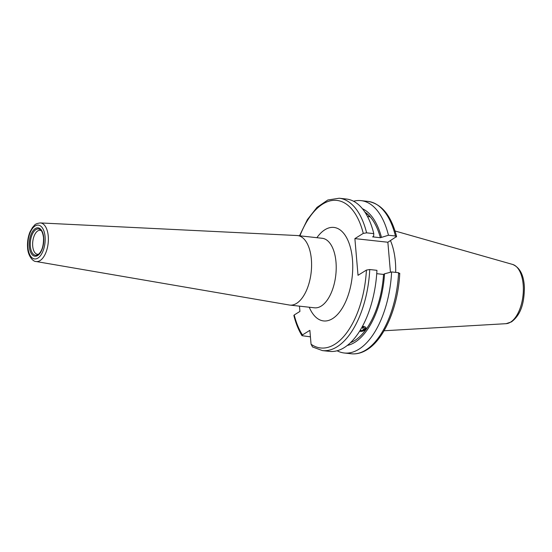 <?xml version="1.0" encoding="UTF-8"?>
<svg xmlns="http://www.w3.org/2000/svg" width="552" height="552" viewBox="0 0 552 552"><rect width="100%" height="100%" fill="white"/><g stroke="black" fill="none" stroke-linecap="round" stroke-linejoin="round"><path stroke-width="0.83" d="M38.688 254.161A12.061 6.051 96.3 0 1 37.46 254.272A12.061 6.051 96.3 0 1 32.706 246.068A12.061 6.051 96.3 0 1 40.103 230.301A12.061 6.051 96.3 0 1 41.276 230.674M297.038 235.531A34.976 17.54 96.3 0 1 297.569 235.573A34.976 17.54 96.3 0 1 311.369 259.378A34.976 17.54 96.3 0 1 289.917 305.097A34.976 17.54 96.3 0 1 289.393 305.028L36.052 261.51A19.417 9.736 96.3 0 0 48.252 236.166A19.417 9.736 96.3 0 0 40.296 222.932L297.038 235.531M366.604 232.84A76.638 38.44 96.3 0 0 339.197 198.23L346.38 199.024A76.638 38.44 96.3 0 1 373.794 233.627L366.604 232.84L363.271 233.392L354.881 238.609L358.027 275.303L366.418 270.087L369.75 269.535L376.933 270.321A76.638 38.44 96.3 0 1 344.207 347.622A76.638 38.44 96.3 0 1 329.62 351.382L322.437 350.596A76.638 38.44 96.3 0 0 337.024 346.835A76.638 38.44 96.3 0 0 369.75 269.535M364.879 212.092A67.834 34.024 96.3 0 1 380.404 237.726L372.628 236.87L373.607 236.263L373.794 233.627M362.367 326.508L363.934 326.425M365.969 327.736L363.043 331.041M376.733 273.675L383.55 274.42A67.834 34.024 96.3 0 1 354.715 340.543A67.834 34.024 96.3 0 1 350.513 342.654M383.55 274.42L384.53 273.813A69.704 34.962 96.3 0 1 354.867 342.302A69.704 34.962 96.3 0 1 347.339 345.428M384.53 273.813L391.603 271.936A76.638 38.44 96.3 0 1 358.876 349.237A76.638 38.44 96.3 0 1 344.289 352.997A76.638 38.44 96.3 0 1 337.106 350.775M391.603 271.936L398.585 272.702L399.4 273.716M367.515 216.563L369.943 216.826A67.834 34.024 -83.7 0 0 365.051 212.361M354.881 238.609L387.863 242.238L396.598 236.518C391.175 215.515 381.653 203.812 368.025 201.404A76.638 38.44 96.3 0 1 395.439 236.008L388.456 235.242L380.404 237.726M387.863 242.238L390.436 272.246M396.253 237.022L395.439 236.008M353.556 201.245A76.638 38.44 96.3 0 1 361.049 200.638A76.638 38.44 96.3 0 1 388.456 235.242M362.381 208.697A69.704 34.962 96.3 0 1 381.384 237.118M322.437 350.596L312.549 346.966L311.059 344.22L309.865 330.331L302.462 334.933L302.013 335.699L310.424 336.83M302.462 334.933A74.23 37.232 96.3 0 1 294.209 314.978L299.922 311.425L299.474 306.153M294.209 314.978L293.864 315.482C295.831 323.348 298.542 330.089 302.013 335.699M390.471 240.617A53.606 26.889 96.3 0 1 395.687 272.384M359.635 331.193A3.885 2.229 162.3 0 0 360.235 331.345A3.885 2.229 162.3 0 0 365.403 329.51A3.885 2.229 162.3 0 0 364.147 326.611A3.885 2.229 162.3 0 0 362.284 326.66M361.746 327.633L363.596 327.281L364.886 328.461L363.485 330.158L360.787 330.676L360.256 330.193M362.629 327.467L363.485 330.158M360.504 329.779L360.787 330.676M30.346 246.24A13.241 6.645 96.3 0 1 33.279 232.42A13.241 6.645 96.3 0 1 40.593 229.929C40.669 230.011 42.67 231.122 43.539 237.774C43.67 246.164 41.779 251.822 37.867 254.741A13.241 6.645 96.3 0 1 30.346 246.24M29.297 246.509A14.29 7.169 96.3 0 1 35.342 228.535A14.29 7.169 96.3 0 1 43.698 237.56A14.29 7.169 96.3 0 1 37.66 255.535A14.29 7.169 96.3 0 1 29.297 246.509M297.569 235.573L322.195 238.278A34.976 17.54 96.3 0 1 335.995 262.09A34.976 17.54 96.3 0 1 314.543 307.809L314.564 307.809M316.882 237.698A47.03 23.591 96.3 0 1 352.445 259.447A47.03 23.591 96.3 0 1 337.886 314.06A47.03 23.591 96.3 0 1 309.237 307.222M27.931 247.365A17.008 8.528 96.3 0 1 35.121 225.968A17.008 8.528 96.3 0 1 45.071 236.704A17.008 8.528 96.3 0 1 37.881 258.108A17.008 8.528 96.3 0 1 27.931 247.365M506.094 323.679L511.456 321.892C521.868 314.074 524.193 301.199 524.4 287.661C523.896 275.262 519.963 267.52 512.615 264.436A29.905 15.001 96.3 0 1 523.324 291.235A29.905 15.001 96.3 0 1 510.517 322.175A29.905 15.001 96.3 0 1 506.094 323.679L384.054 330.765M366.418 270.087A74.23 37.232 96.3 0 1 334.753 344.324A74.23 37.232 96.3 0 1 311.059 344.22M398.585 272.702A76.638 38.44 96.3 0 1 365.852 350.002A76.638 38.44 96.3 0 1 351.265 353.77C356.571 354.301 361.795 352.976 366.928 349.775C384.496 339.294 398.24 306.463 399.751 273.288M299.922 235.828A74.23 37.232 96.3 0 1 363.271 233.392M40.296 222.932C34.107 223.788 34.921 225.257 32.582 227.32L29.98 231.957C27.979 236.932 27.186 242.211 27.6 247.8C27.973 256.266 33.299 261.807 36.052 261.51M344.289 352.997L351.265 353.77M361.049 200.638L368.025 201.404M339.197 198.23L327.833 199.996L317.007 207.366L307.388 219.599L299.515 235.787M512.615 264.436L395.032 230.984M289.917 305.097L314.543 307.809"/></g></svg>
